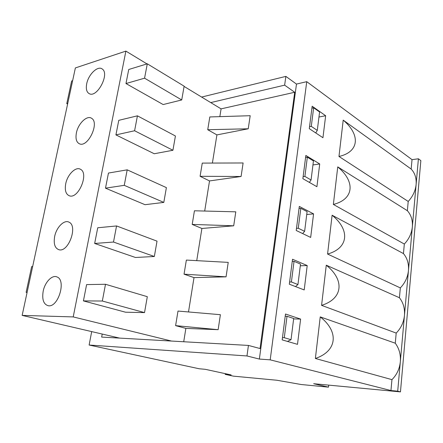 <?xml version="1.0" encoding="UTF-8"?>
<svg xmlns="http://www.w3.org/2000/svg" width="443" height="443" viewBox="0 0 443 443"><rect width="100%" height="100%" fill="white"/><g stroke="black" fill="none" stroke-linecap="round" stroke-linejoin="round"><path stroke-width="0.66" d="M22.15 315.394L73.217 316.917L125.89 51.111L75.376 67.929L22.15 315.394L119.616 338.103L101.652 337.084L102.222 334.05L101.652 337.084L248.434 345.429L260.766 348.73L296.478 84.076L306.75 81.673L412.029 159.646L418.408 158.793L420.85 160.626L400.461 391.889L313.666 383.71L328.468 387.149L301.218 384.524L276.93 380.249L233.433 376.151L225.194 374.374L231.157 374.928L205.198 369.301L199.189 368.764L89.121 345.031L246.972 355.956L259.371 359.068L270.197 359.843L390.953 390.549L397.709 391.18L400.461 391.889M201.626 97.061L285.862 76.39L296.478 84.076M397.709 391.18L418.408 158.793M343.209 120.131C360.835 135.01 359.107 151.982 338.967 156.473L343.209 120.131L411.165 169.06C414.919 173.025 416.57 178.158 416.121 184.46C415.456 190.795 412.821 196.454 408.213 201.443L407.366 210.713C411.154 214.977 412.815 220.348 412.344 226.838C411.663 233.356 408.989 239.093 404.326 244.043L403.451 253.584C407.272 258.158 408.939 263.79 408.463 270.474C407.759 277.185 405.046 282.994 400.322 287.906L399.425 297.729C403.28 302.63 404.957 308.527 404.459 315.427C403.734 322.332 400.981 328.213 396.197 333.081L395.272 343.203C399.16 348.453 400.849 354.633 400.328 361.743C399.592 368.858 396.795 374.822 391.95 379.64L390.953 390.549M411.165 169.06L412.029 159.646M270.197 359.843L306.75 81.673M315.377 358.481L320.234 316.889C339.194 331.707 337.228 351.077 315.377 358.481L391.95 379.64M320.234 316.889L395.272 343.203M321.579 305.36L326.269 265.185C344.881 280.037 342.982 298.759 321.579 305.36L396.197 333.081M326.269 265.185L399.425 297.729M327.571 254.049L332.106 215.215C350.374 230.083 348.536 248.196 327.571 254.049L400.322 287.906M332.106 215.215L403.451 253.584M333.363 204.444L337.749 166.889C355.69 181.768 353.907 199.295 333.363 204.444L404.326 244.043M337.749 166.889L407.366 210.713M338.967 156.473L408.213 201.443M309.286 128.653L312.165 106.215L325.655 115.734L322.947 137.723L309.286 128.653M296.217 230.487L299.307 206.427L313.572 213.886L310.67 237.431L296.217 230.487M282.18 339.881L285.497 314.009L300.614 319.082L297.502 344.349L282.18 339.881M289.323 284.19L292.53 259.244L307.209 265.556L304.203 289.938L289.323 284.19M302.868 178.673L305.847 155.449L319.719 163.976L316.917 186.719L302.868 178.673M259.371 359.068L260.766 348.73L260.052 348.541L294.7 92.271L295.315 92.709L284.644 85.15L285.862 76.39M89.121 345.031L91.69 331.597M246.972 355.956L248.434 345.429M210.735 102.588L284.644 85.15M225.194 374.374L225.299 373.659M306.733 214.495L313.572 213.886M312.952 164.94L319.719 163.976M300.299 265.789L307.209 265.556M293.637 318.905L300.614 319.082M328.468 387.149L328.695 385.128M318.96 117.024L325.655 115.734M27.112 292.319L26.12 292.325L27.062 292.568M26.12 292.325L31.663 266.597L32.655 266.553M67.613 104.027L66.771 103.607L71.644 80.997L72.63 80.681M73.217 316.917L171.519 341.055M43.192 291.162C41.863 299.529 43.575 304.391 48.331 305.748C58.216 307.697 66.489 280.247 57.075 276.98C52.235 274.516 44.937 282.064 43.192 291.162M54.661 236.49C53.426 243.943 54.915 248.373 59.135 249.786C68.549 252.355 78.029 225.996 69.091 222.209C64.301 219.346 56.416 227.259 54.661 236.49M65.725 183.762C64.584 190.407 65.869 194.444 69.573 195.878C78.483 198.979 89.071 173.584 80.626 169.376C75.947 166.136 67.474 174.431 65.725 183.762M76.401 132.889C75.349 138.814 76.445 142.491 79.69 143.92C88.074 147.458 99.636 122.91 91.701 118.37C87.166 114.798 78.14 123.492 76.401 132.889M86.706 83.766C85.743 89.065 86.678 92.415 89.508 93.811C97.355 97.704 109.764 73.892 102.339 69.086C97.981 65.232 88.434 74.335 86.706 83.766M309.352 182.389L311.064 179.985L304.889 176.408L303.128 176.641M311.064 179.985L313.456 160.936L307.342 157.187L305.592 157.453M304.889 176.408L307.342 157.187M241.086 176.486L243.113 162.969L202.257 163.102L200.092 176.297L209.522 180.932L241.086 176.486L200.092 176.297M172.925 150.266L134.6 130.751L137.43 115.833L175.422 135.995L172.925 150.266L154.247 153.749L115.922 134.899L118.774 120.335L137.43 115.833M134.6 130.751L115.922 134.899M302.647 233.577L304.623 231.335L298.266 228.245L296.489 228.383M304.623 231.335L307.099 211.61L300.808 208.332L299.042 208.503M298.266 228.245L300.808 208.332M233.699 225.808L235.792 211.832L194.438 210.785L192.201 224.418L201.897 228.472L233.699 225.808L192.201 224.418M163.805 202.412L124.256 185.335L127.191 169.841L166.391 187.622L163.805 202.412L145.016 204.694L105.489 188.17L108.452 173.052L127.191 169.841M124.256 185.335L105.489 188.17M295.498 286.571L297.945 284.539L291.4 281.975L289.606 282.003M297.945 284.539L300.509 264.094L294.041 261.331L292.253 261.398M291.4 281.975L294.041 261.331M226.057 276.842L228.223 262.378L186.359 260.074L184.044 274.173L194.012 277.6L226.057 276.842L184.044 274.173M154.347 256.491L113.502 242.044L116.559 225.947L157.027 241.147L154.347 256.491L135.453 257.477L94.664 243.462L97.737 227.768L116.559 225.947M113.502 242.044L94.664 243.462M287.463 341.42L291.029 339.692L284.284 337.699L282.468 337.616M291.029 339.692L293.687 318.495L287.02 316.28L285.214 316.241M284.284 337.699L287.02 316.28M218.144 329.681L220.387 314.696L177.997 311.052L175.611 325.638L185.866 328.39L218.144 329.681L175.611 325.638M144.529 312.608L102.327 301.019L105.5 284.273L147.314 296.683L144.529 312.608L125.541 312.204L83.417 300.902L86.606 284.594L105.5 284.273M102.327 301.019L83.417 300.902M125.89 51.111L146.976 63.908M184.089 86.424L221.085 108.867L294.7 92.271M219.839 116.636L221.085 108.867M207.728 129.716L209.821 116.941L250.19 115.712L248.235 128.786L207.728 129.716L216.909 134.899L248.235 128.786M212.391 163.068L216.909 134.899M204.694 211.045L209.522 180.932M196.736 260.645L201.897 228.472M188.502 311.955L194.012 277.6M183.723 341.747L185.866 328.39M181.724 99.952L163.162 104.554L125.978 83.55L128.73 69.501L147.292 63.809L184.133 86.175L181.724 99.952L144.568 78.184L147.292 63.809M315.743 132.939L317.288 130.392L319.591 111.985L313.65 107.799L311.916 108.153M317.288 130.392L311.279 126.366L313.65 107.799M311.279 126.366L309.541 126.687M144.568 78.184L125.978 83.55M66.771 103.607L67.762 103.324"/></g></svg>
